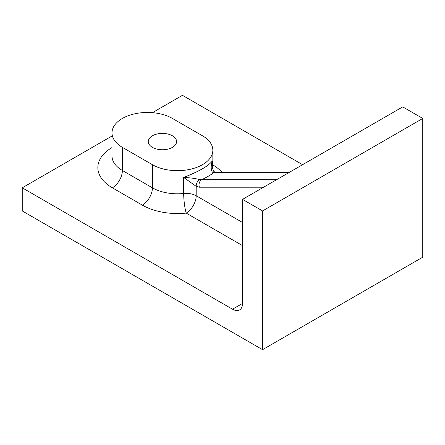 <?xml version="1.0" encoding="UTF-8"?>
<svg xmlns="http://www.w3.org/2000/svg" width="445" height="445" viewBox="0 0 445 445"><rect width="100%" height="100%" fill="white"/><g stroke="black" fill="none" stroke-linecap="round" stroke-linejoin="round"><path stroke-width="0.67" d="M212.287 166.997L212.287 160.929C210.819 165.835 210.841 169.562 212.354 172.12A5.663 3.482 -63.5 0 1 214.757 172.043C213.316 171.303 212.421 168.688 212.07 164.216L212.287 160.929C208.688 165.885 199.149 171.392 183.685 177.444L196.189 186.355A5.663 3.482 -63.5 0 1 199.51 179.535C195.466 178.439 190.193 177.744 183.685 177.444L183.685 193.48A35.4 20.437 180 0 1 152.412 187.818L152.412 164.695A35.4 20.437 0 0 0 190.988 169.122A35.4 20.437 0 0 0 212.844 150.243A35.4 20.437 0 0 0 202.475 135.792L172.438 118.448A35.4 20.437 0 0 0 133.862 114.015A35.4 20.437 0 0 0 112.007 132.899A35.4 20.437 0 0 0 122.375 147.351L152.412 164.695M242.525 222.5L196.189 195.75L196.189 186.355L199.421 187.206A5.663 4.389 -90 0 1 201.635 179.724L199.51 179.535M112.007 147.556A49.562 28.613 0 0 0 112.363 187.818L142.4 205.156A49.562 28.613 0 0 0 186.177 213.088A14.162 8.177 -60 0 0 196.189 195.75A14.162 8.177 0 0 0 183.685 193.48A14.162 2.036 84.1 0 0 186.177 213.088L242.525 245.623M212.354 172.12L213.65 172.788A5.663 4.389 -90 0 1 215.436 172.293L289.434 172.293M112.007 135.998L22.25 187.818L232.513 309.208A14.162 8.177 -120 0 0 239.594 309.909A14.162 8.177 -120 0 0 242.525 303.429L242.525 199.377L262.55 210.936L422.75 118.448L402.725 106.883L242.525 199.377M302.6 164.695L182.45 95.325L152.412 112.668M172.438 135.792A14.162 8.177 180 0 1 176.587 141.571A14.162 8.177 180 0 1 167.843 149.125A14.162 8.177 180 0 1 152.412 147.351A14.162 8.177 180 0 1 148.263 141.571A14.162 8.177 180 0 1 157.007 134.017A14.162 8.177 180 0 1 172.438 135.792M22.25 187.818L22.25 210.941L262.55 349.675L422.75 257.182L422.75 118.448M262.55 349.675L262.55 210.936M276.567 179.724L201.635 179.724C206.474 177.41 210.479 175.096 213.65 172.788L288.582 172.782M199.421 187.206L263.607 187.206M242.525 303.429L232.513 309.208M221.91 172.293A49.562 28.613 0 0 0 212.844 164.9M112.363 187.818A14.162 8.177 -60 0 0 122.375 170.474L152.412 187.818A14.162 8.177 -60 0 1 142.4 205.156M122.375 147.351L122.375 170.474A35.4 20.437 180 0 1 112.007 156.023L112.007 132.899M214.751 172.048L215.463 172.304M212.844 169.206L212.844 150.243"/></g></svg>
